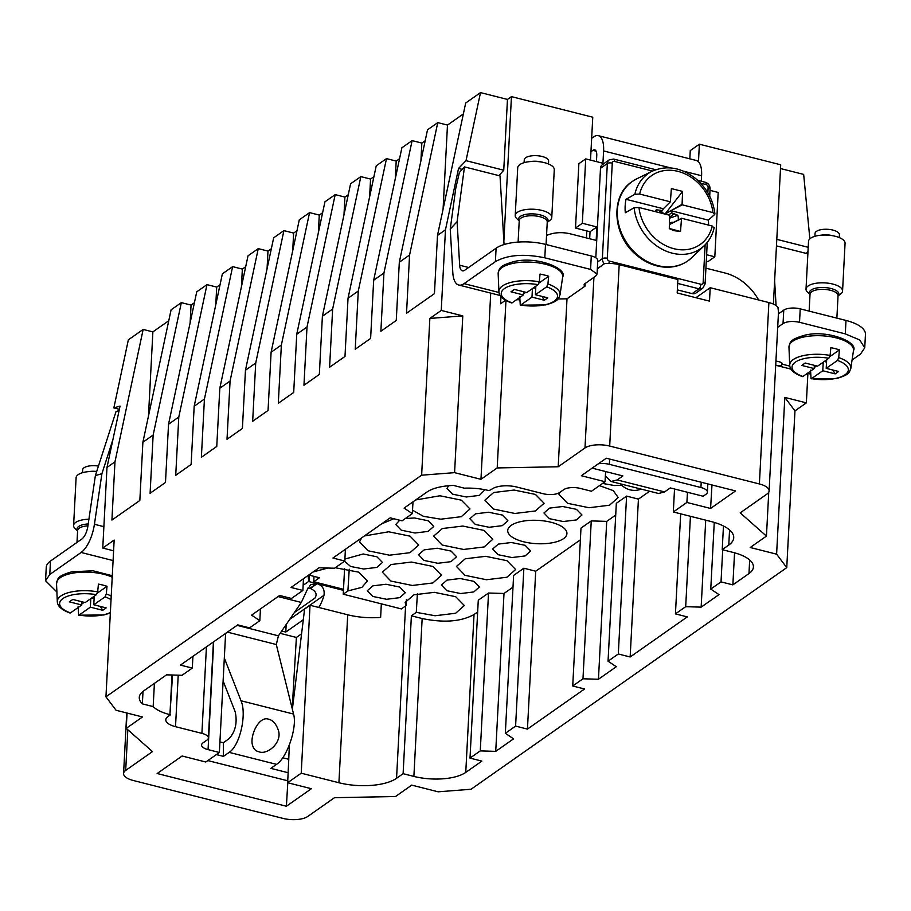 <?xml version="1.0" encoding="UTF-8"?>
<svg xmlns="http://www.w3.org/2000/svg" width="911" height="911" viewBox="0 0 911 911"><rect width="100%" height="100%" fill="white"/><g stroke="black" fill="none" stroke-linecap="round" stroke-linejoin="round"><path stroke-width="1.37" d="M814.889 236.291L815.049 233.455A12.196 4.806 3 0 1 820.504 229.777A12.196 4.806 3 0 1 833.11 230.141A12.196 4.806 3 0 1 839.407 234.731L839.259 237.577M819.946 235.3L822.36 235.027A12.196 4.806 3 0 1 831.959 235.528L834.339 236.063A18.3 7.208 -177 0 0 819.946 235.3A18.3 7.208 -177 0 0 816.712 235.835A18.3 7.208 -177 0 0 808.524 241.347L806.019 289.117A18.3 7.208 3 0 1 814.218 283.606A18.3 7.208 3 0 1 833.11 284.141A18.3 7.208 3 0 1 842.561 291.03A18.3 7.208 3 0 1 840.637 294.025L838.029 295.973M842.561 291.03L845.066 243.26A18.3 7.208 -177 0 0 834.339 236.063M810.016 294.504L807.624 292.294A18.3 7.208 3 0 1 806.019 289.117M828.839 358.262L817.588 366.165L805.199 363.034L801.782 365.425L814.172 368.568L802.91 376.471A28.184 11.103 3 0 1 804.664 358.501A28.184 11.103 3 0 1 828.839 358.262L830.103 355.415L830.832 347.695A31.327 12.344 3 0 1 839.441 349.881L829.841 356.622M837.46 360.449A28.184 11.103 3 0 1 835.706 378.418A28.184 11.103 3 0 1 811.53 378.646L822.781 370.743L835.171 373.886L838.587 371.483L826.197 368.34L837.46 360.449L838.712 357.59L839.441 349.881M838.712 357.59A30.61 12.059 3 0 1 850.817 368.465C849.086 372.166 850.282 374.626 836.344 378.555L811.063 378.782L810.539 370.173M802.91 376.471L802.386 376.585C794.176 373.567 789.951 369.798 789.723 365.265A30.61 12.059 3 0 1 803.434 355.597A30.61 12.059 3 0 1 830.103 355.415M816.609 365.915L814.218 367.589M826.528 362.054L824.261 361.473M826.197 368.34L826.653 359.799M822.781 370.743L823.237 362.202M835.171 373.886L832.756 370.003M814.172 368.568L814.332 365.345M536.921 520.318A29.642 11.672 -177 0 0 507.723 530.418A29.642 11.672 -177 0 0 537.718 543.73A29.642 11.672 -177 0 0 566.927 533.516A29.642 11.672 -177 0 0 536.921 520.318M303.215 584.065L304.468 584.384L309.136 581.116L309.512 574.807M349.232 569.216L347.9 590.932L361.918 587.344L367.418 580.99L358.775 572.165L335.248 567.735M327.892 568.043L313.088 571.971M310.446 573.839L308.225 577.881L309.136 581.116M347.9 590.932L343.242 594.2L401.398 608.924L406.067 605.656L405.156 602.422L413.947 594.803L434.353 592.332L455.705 596.705L464.348 605.53L455.659 613.24L435.151 615.745L416.293 612.363L411.385 615.813L422.157 618.535C443.828 623.01 461.114 621.666 474.027 614.526L465.76 772.403A38.421 15.134 -177 0 1 413.879 776.411L403.106 773.69L411.385 615.813M477.66 611.976L474.027 614.526M488.535 593.027L478.275 600.224L470.008 758.1L480.268 750.903L488.535 593.027L503.999 593.482L512.995 587.174M523.871 568.213L513.61 575.422L505.332 733.298L515.592 726.101L527.446 729.096L535.714 571.22L523.871 568.213L515.592 726.101M580.375 539.859L535.714 571.22M615.711 515.057L606.715 521.377L591.25 520.91L580.99 528.118L572.723 685.994L584.566 688.989L527.446 729.096M649.634 491.234L638.429 499.114L626.586 496.108L616.326 503.316L608.047 661.192L616.28 666.727L598.447 679.253L606.715 521.377M621.769 485.244L614.504 485.54L602.604 483.434M386.025 584.247L399.747 587.06L405.293 592.731L399.701 597.673L386.537 599.279L372.77 596.443L367.281 590.738L372.918 585.841L386.025 584.247M344.893 559.058L363.204 553.979L376.926 556.792L382.472 562.463L376.881 567.405L363.717 569.011L350.644 566.471L344.506 561.233M460.135 578.519L473.857 581.332L479.402 587.003L473.811 591.945L460.647 593.551L446.88 590.715L441.38 585.01L447.028 580.102L460.135 578.519M437.314 548.24L451.036 551.064L456.582 556.723L450.991 561.666L437.827 563.283L424.059 560.436L418.559 554.731L424.207 549.834L437.314 548.24M405.304 518.553L414.494 517.972L428.204 520.785L433.761 526.456L428.159 531.398L414.995 533.003L401.227 530.168L395.738 524.463L399.701 520.238M511.424 542.512L525.146 545.325L530.692 550.996L525.1 555.938L511.936 557.543L498.169 554.708L492.669 549.003L498.317 544.106L511.424 542.512M484.982 489.719L479.448 495.39L466.284 496.996L452.516 494.161L447.028 488.455L448.576 485.734M488.603 512.233L502.314 515.057L507.86 520.728L502.268 525.67L489.105 527.275L475.337 524.44L469.848 518.735L475.485 513.827L488.603 512.233M562.713 506.505L576.424 509.317L581.97 514.988L576.378 519.93L563.214 521.536L549.447 518.701L543.958 512.995L549.595 508.099L562.713 506.505M599.472 485.631L613.217 490.608L618.205 497.52L609.516 505.218L589.007 507.723L567.542 503.305L559.012 494.411L559.502 492.6M393.803 518.746L381.561 523.905M412.319 585.466L390.865 581.047L382.335 572.154L391.126 564.524L411.533 562.053L432.884 566.437L441.528 575.251L432.839 582.96L412.319 585.466M364.389 535.964L388.712 531.785L410.064 536.158L418.707 544.983L410.007 552.692L389.498 555.198L368.044 550.768L359.503 541.886L361.724 537.832M486.428 579.738L464.974 575.308L456.445 566.426L465.236 558.796L485.643 556.325L506.994 560.698L515.637 569.523L506.949 577.232L486.428 579.738M463.608 549.458L442.154 545.04L433.613 536.146L442.404 528.517L462.822 526.057L484.174 530.43L492.817 539.255L484.117 546.953L463.608 549.458M415.667 499.957L439.99 495.778L461.342 500.162L469.985 508.976L461.296 516.685L440.787 519.19L423.478 516.332L412.501 510.171M674.527 489.002L673.32 511.971L686.883 502.451L710.58 508.452L735.541 490.927L606.293 458.21L581.343 475.724L605.029 481.725L591.467 491.245L580.159 488.387A12.196 4.806 -177 0 0 563.693 489.662L559.707 492.464A12.196 4.806 -177 0 1 543.241 493.728L516.844 487.055A18.3 7.208 -177 0 0 492.145 488.968L489.048 490.63A36.599 14.417 -177 0 0 464.314 488.171L453.496 485.438A38.421 15.134 -177 0 0 426.94 492.054L404.085 508.087L412.319 513.633L413.013 501.824M514.897 513.462L493.432 509.033L484.903 500.139L493.694 492.521L514.1 490.05L535.452 494.422L544.095 503.248L535.406 510.957L514.897 513.462M680.676 513.827L675.438 613.889L687.281 616.884L630.15 656.99L618.307 653.984L608.047 661.192M675.438 613.889L685.687 606.68L690.424 516.298M714.258 522.413L710.762 589.075L718.995 594.621L701.151 607.136L705.718 520.17M701.151 607.136L685.687 606.68M710.762 589.075L721.022 581.878L722.708 549.777M734.551 552.795L732.865 584.873L721.022 581.878M749.673 559.992L748.967 573.577L732.865 584.873M748.967 573.577A38.421 15.134 -177 0 0 753.408 566.995A38.421 15.134 -177 0 0 732.991 552.385L722.218 549.663L723.459 525.989M729.563 529.963L728.777 545.063L722.218 549.663M412.319 513.633L402.058 520.83L390.204 517.835L332.936 558.033L344.791 561.039L334.531 568.236L319.066 567.781L291.03 587.458L302.873 590.465L303.488 578.713M345.406 549.287L344.791 561.039M302.873 590.465L291.474 598.459L279.631 595.464L251.595 615.141L259.829 620.687L260.444 608.935M259.829 620.687L249.568 627.884L237.725 624.889L180.458 665.087L192.301 668.093L182.041 675.29L166.576 674.835L143.722 690.88A38.421 15.134 -177 0 0 139.281 697.45A38.421 15.134 -177 0 0 142.367 703.861L153.173 706.606A36.599 14.417 -177 0 0 169.936 714.657L172.555 675.005M192.916 656.341L192.301 668.093M143.016 691.392L142.367 703.861M154.392 683.387L153.173 706.606M170.471 714.793L167.909 716.593A18.3 7.208 -177 0 0 165.791 719.724A18.3 7.208 -177 0 0 175.516 726.682L201.9 733.366A12.196 4.806 -177 0 1 208.391 738.001A12.196 4.806 -177 0 1 206.979 740.085L202.982 742.886A12.196 4.806 -177 0 0 201.57 744.982A12.196 4.806 -177 0 0 208.061 749.616L219.369 752.486L205.806 762.006L182.109 756.005L157.159 773.519L286.396 806.246L287.785 782.754M343.242 594.2L344.597 568.418M406.067 605.656L406.443 599.347M417.375 593.801L416.293 612.363M282.717 757.758L288.776 759.296L287.66 782.72L301.222 773.2L338.915 782.743A42.692 16.819 -177 0 0 396.558 778.29L403.106 773.69M470.008 758.1L481.851 761.106L465.76 772.403M480.268 750.903L495.732 751.359L503.999 593.482M495.732 751.359L513.565 738.844L505.332 733.298M572.723 685.994L582.972 678.786L591.25 520.91M598.447 679.253L582.972 678.786M626.586 496.108L618.307 653.984M638.429 499.114L630.15 656.99M127.825 729.745L125.695 770.41A18.3 7.208 -177 0 0 123.577 773.541A18.3 7.208 -177 0 0 133.302 780.499L283.002 818.397A18.3 7.208 -177 0 0 307.713 816.484L334.496 797.683L395.499 796.521L411.726 785.123L438.123 791.807L471.055 789.256L786.751 567.633L776.605 554.173L750.22 547.5L766.447 536.101L740.222 512.847L766.994 494.047A18.3 7.208 -177 0 0 769.112 490.915A18.3 7.208 -177 0 0 759.387 483.957L609.687 446.06A18.3 7.208 -177 0 0 584.987 447.961L558.204 466.762L497.19 467.935L480.962 479.323L454.578 472.65L462.788 315.889L441.243 310.435L445.468 229.811L458.54 168.455L462.207 169.378M125.695 770.41L152.479 751.598L126.242 728.356L142.48 716.957L116.084 710.273L105.949 696.824L421.634 475.2L454.578 472.65M287.66 782.72L311.357 788.721L286.396 806.246M673.32 511.971L711.024 521.513A42.692 16.819 -177 0 1 733.719 537.752A42.692 16.819 -177 0 1 728.777 545.063M309.489 575.228L319.442 577.756L313.748 581.753L343.504 589.292M292.363 709.248L304.604 609.049L310.025 605.246L347.717 614.788A42.692 16.819 -177 0 0 380.627 617.407L381.333 603.845M776.605 554.173L784.815 397.412L806.36 402.867L807.898 373.408M806.36 402.867L794.961 410.872L784.815 397.412M786.751 567.633L794.961 410.872M773.405 304.092L780.704 164.789L699.386 144.2L698.464 161.759M766.447 536.101L768.747 492.202M778.472 312.462L778.005 307.485A18.3 7.208 -177 0 0 768.895 302.566L759.387 483.957M695.947 297.703L710.204 287.705L768.895 302.566M710.204 287.705L709.498 301.142L677.18 292.955L677.886 279.518L619.195 264.657A18.3 7.208 -177 0 0 604.608 263.586L597.343 268.688M597.331 268.859L604.608 263.586M457.094 221.658L450.25 229.116L455.739 188.463L459.395 172.452L464.485 166.895L457.094 221.658L459.656 265.215A12.196 5.033 104.2 0 0 462.355 270.829A12.196 5.033 104.2 0 0 464.758 270.203L496.108 248.202A36.599 14.417 3 0 1 545.507 244.376L591.285 255.968A12.196 4.806 3 0 1 597.764 260.603L597.058 274.04L595.646 276.124L584.828 283.731A6.104 2.403 -177 0 0 584.122 284.767A6.104 2.403 -177 0 0 585.044 286.145L585.192 283.469M585.044 286.145L567.006 298.808L558.204 466.762M567.006 298.808L557.965 298.979M519.714 299.719L516.491 299.776M497.19 467.935L505.969 300.493M503.863 241.244L511.447 96.623L507.461 99.424L503.749 170.22L498.955 175.629M490.722 293.114L480.962 479.323M505.582 300.266L500.594 303.773L500.97 296.542M421.634 475.2L429.855 318.44L462.788 315.889M441.243 310.435L429.855 318.44M445.468 229.811L437.496 235.414L434.445 293.638L406.522 313.247L409.574 255.023L399.314 262.22L396.262 320.444L380.878 331.251L383.93 273.027L373.669 280.224L370.618 338.448L355.233 349.243L358.285 291.019L348.036 298.227L344.984 356.452L329.588 367.247L332.64 309.023L322.392 316.231L319.34 374.455L303.955 385.251L307.007 327.026L296.747 334.223L293.695 392.459L278.31 403.254L281.362 345.03L271.102 352.227L268.05 410.451L252.666 421.258L255.718 363.034L245.458 370.23L242.406 428.455L227.021 439.261L230.073 381.037L219.813 388.234L216.761 446.458L201.377 457.265L204.428 399.041L194.18 406.238L191.128 464.462L175.732 475.269L178.784 417.044L168.535 424.241L165.483 482.466L150.099 493.261L153.15 435.037L142.89 442.245L139.838 500.469L111.916 520.067L114.968 461.843L106.986 467.445L120.058 406.078L113.852 407.9L128.349 339.837L143.164 329.429L152.877 331.889L168.763 320.74M113.602 550.802L102.761 548.069L106.986 467.445M102.761 548.069L114.16 540.064L105.949 696.824M126.242 728.356L127.05 713.051M310.025 605.246L301.222 773.2M289.379 744.879L288.73 759.273M292.18 708.519L296.394 637.449L301.587 633.805M296.394 637.449L280.144 633.339M225.609 633.396L219.369 752.486M605.633 471.556L605.029 481.725M711.969 484.959L710.58 508.452M687.486 492.282L686.883 502.451M511.447 96.623L592.765 117.212L590.51 160.097M586.798 230.927L586.433 237.919M314.022 576.378L313.748 581.753M45.55 580.74L46.256 567.302A36.599 14.417 3 0 1 50.492 561.039L81.831 539.027A12.196 5.033 104.2 0 0 87.877 526.216L95.37 475.61L101.918 473.663L94.425 524.28A26.84 11.08 104.2 0 1 81.125 552.465L49.786 574.477L45.55 580.74L56.892 591.991M307.816 588.119L310.287 588.472C315.81 590.909 317.381 594.109 314.99 598.06L294.424 612.488M194.407 302.737L191.059 305.083L181.346 302.634L171.086 309.831L142.89 442.245M220.052 284.733L216.704 287.09L206.991 284.631L196.73 291.827L168.535 424.241M245.697 266.729L242.349 269.087L232.635 266.627L222.375 273.824L194.18 406.238M271.341 248.726L267.982 251.083L258.269 248.623L248.02 255.82L219.813 388.234M255.718 363.034L283.913 230.62L273.664 237.817L245.458 370.23M283.913 230.62L293.627 233.079L296.975 230.734M281.362 345.03L309.558 212.616L299.298 219.824L271.102 352.227M309.558 212.616L319.271 215.076L322.619 212.73M348.264 194.726L344.916 197.072L335.202 194.612L324.942 201.821L296.747 334.223M332.64 309.023L360.847 176.609L350.587 183.817L322.392 316.231M360.847 176.609L370.561 179.068L373.909 176.723M358.285 291.019L386.492 158.616L376.232 165.813L348.036 298.227M386.492 158.616L396.205 161.065L399.553 158.719M383.93 273.027L412.125 140.613L401.876 147.81L373.669 280.224M412.125 140.613L421.839 143.073L425.198 140.715M409.574 255.023L437.77 122.609L427.521 129.806L399.314 262.22M437.77 122.609L447.483 125.069L463.369 113.909M507.461 99.424L480.507 92.603L465.692 103L437.496 235.414M689.832 158.844L690.265 150.611L699.386 144.2M780.499 168.546L803.661 174.411L809.856 238.841M808 251.299L806.269 253.429M776.798 239.354L808.205 247.302M775.933 360.961L779.178 361.781A6.104 2.403 3 0 1 782.424 364.104A6.104 2.403 3 0 1 782.412 364.229L781.718 365.049A26.84 11.08 104.2 0 1 777.561 365.732A26.84 11.08 104.2 0 1 775.728 364.81M776.081 305.584L774.623 280.793M807.863 253.839L776.445 245.879M778.393 313.896L783.756 310.139A12.196 4.806 3 0 1 800.222 308.863L846 320.444A36.599 14.417 3 0 1 865.45 334.371L864.744 347.808L860.508 354.072L852.07 359.993M864.744 347.808L859.711 339.962L845.294 333.881L799.516 322.3C792.638 320.877 787.15 321.298 783.05 323.576L777.687 327.334M597.058 274.04L590.579 269.405L544.801 257.813C524.167 253.554 507.7 254.829 495.402 261.628L464.063 283.64L499.012 292.488M480.507 92.603L466.011 160.666L458.54 168.455M503.749 170.22L466.011 160.666M450.25 229.116L452.813 272.674A26.84 11.08 -75.8 0 0 458.768 285.018A26.84 11.08 -75.8 0 0 464.063 283.64M464.485 166.895L500.025 175.903L504.056 244.535M447.483 125.069L443.076 209.211M421.839 143.073L420.916 160.803M396.205 161.065L395.272 178.807M370.561 179.068L369.627 196.81M344.916 197.072L343.982 214.814M307.007 327.026L335.202 194.612M319.271 215.076L318.338 232.817M293.627 233.079L292.704 250.821M267.982 251.083L267.06 268.825M230.073 381.037L258.269 248.623M242.349 269.087L241.415 286.828M204.428 399.041L232.635 266.627M216.704 287.09L215.77 304.821M178.784 417.044L206.991 284.631M191.059 305.083L190.126 322.824M153.15 435.037L181.346 302.634M152.877 331.889L148.47 416.031M114.968 461.843L143.164 329.429M119.375 409.301L113.852 407.9M95.37 475.61L116.039 411.521L119.09 410.622M112.953 439.455L101.918 473.663M219.927 741.861L223.332 742.727L229.037 738.719C235.425 731.613 237.486 722.662 235.209 711.89L223.115 680.938M223.332 742.727L223.446 756.369L229.151 752.372L276.534 764.363L270.84 768.36L288.115 772.733M303.306 619.742L285.781 632.04L281.727 631.016M223.446 756.369L216.385 754.581M707.836 483.912L707.403 492.156A12.196 4.806 -177 0 1 705.991 494.252L703.144 496.244L670.291 487.932L664.597 491.929L617.214 479.938L622.908 475.929L592.139 468.14M289.732 619.343L323.986 595.293C324.828 589.394 322.551 585.522 317.13 583.678L343.447 590.339M323.986 595.293A20.737 8.563 104.2 0 1 318.713 607.443M286.168 624.536L285.781 632.04M519.395 297.738A20.737 8.563 -75.8 0 0 519.725 298.33M229.151 752.372C239.798 745.87 247.04 714.315 241.016 700.764L224.322 658.015M237.054 625.356L278.424 635.832L301.313 602.444L306.961 590.294L310.719 584.577L317.13 583.678L310.287 588.472M278.424 635.832L276.295 644.521L293.558 714.065C297.476 727.08 287.079 757.838 276.534 764.363M207.833 760.583L284.369 779.953A12.196 4.806 -177 0 0 287.751 780.579M664.597 491.929L658.551 493.5M617.214 479.938L611.019 481.464L605.382 475.872M707.403 492.156A12.196 4.806 -177 0 0 700.923 487.522L609.379 464.337A12.196 4.806 -177 0 0 598.356 463.779M589.679 238.739L590.043 231.747L575.501 228.069L578.872 163.684L585.716 158.89L582.334 223.263L596.876 226.953L590.043 231.747M596.443 161.6L596.751 155.735A9.144 3.781 -75.8 0 0 594.724 149.859A9.144 3.781 -75.8 0 0 592.924 150.338L590.954 151.716M709.999 190.353L718.187 192.426L714.816 256.811L707.972 261.605L706.287 261.184M705.911 268.164L724.883 272.97A48.795 40.073 -125.1 0 1 758.601 299.958M714.816 256.811L706.617 254.727M585.716 158.89L602.945 163.251L603.594 150.93A23.788 9.827 -75.8 0 0 598.322 135.671L696.323 160.484A23.788 9.827 104.2 0 1 701.595 175.743L701.311 181.243M546.543 235.459A48.795 40.073 -125.1 0 1 570.867 233.979L596.17 240.39L596.876 226.953M595.805 257.802L600.497 168.296A6.104 5.011 -125.1 0 1 602.376 164.675L609.22 159.869A6.104 5.011 -125.1 0 0 607.341 163.502L600.497 168.296M677.682 283.423L698.988 288.81A6.104 5.011 -125.1 0 0 702.78 288.206L695.947 293.012A6.104 5.011 -125.1 0 1 692.144 293.615L677.351 289.869M252.108 743.376C250.844 732.911 259.908 715.761 268.608 719.235C272.674 720.111 275.851 723.562 278.117 729.609C283.139 742.419 266.934 755.424 258.872 751.723C255.274 751.108 253.019 748.33 252.108 743.376M631.004 486.52L658.744 493.546M582.334 223.263L575.501 228.069M598.322 135.671A23.788 9.827 -75.8 0 0 593.619 136.901L591.66 138.278M669.505 223.058L671.156 222.364L670.291 224.117L681.53 218.264L712.231 226.03A42.134 34.595 -125.1 0 1 656.33 239.456A42.134 34.595 -125.1 0 1 638.964 207.48L634.136 207.754L625.31 212.73A47.19 38.752 -125.1 0 1 626.016 199.304L634.842 194.316A45.778 37.59 -125.1 0 1 652.162 171.245L636.618 178.92A48.442 39.777 -125.1 0 0 637.586 254.966A48.442 39.777 -125.1 0 0 663.299 266.627A48.442 39.777 -125.1 0 0 691.848 257.597L687.839 260.899C680.449 265.978 671.999 267.982 662.479 266.934C653.21 265.761 644.635 261.89 636.766 255.319C612.534 236.108 609.846 195.819 632.143 181.574L636.618 178.92M708.348 220.143L670.986 210.68L682.237 204.827L712.926 212.593L714.634 214.518L708.348 220.143A47.19 38.752 -125.1 0 1 708.553 225.097M638.964 207.48L669.653 215.258L669.278 228.638L674.083 230.688L680.517 231.485L669.278 228.467M660.316 212.889L662.491 210.509L656.193 209.792A12.993 10.67 54.9 0 0 655.601 211.694M662.491 210.509L663.367 208.756L626.016 199.304M663.367 208.756L670.359 201.821L639.659 194.043L634.842 194.316M652.162 171.245C666.875 164.868 681.553 167.465 696.209 179.023C707.016 188.497 713.245 200.135 714.919 213.914L714.634 214.518M668.617 214.985L671.658 212.832L670.986 210.68M671.658 212.832L677.875 215.281L669.71 218.139M678.251 219.972A12.993 10.67 54.9 0 0 677.875 215.281M671.156 222.364L673.912 222.227M712.231 226.03L713.928 227.955M681.53 218.264L680.517 231.485M656.045 211.807L656.193 209.792M660.555 210.84L658.835 212.514M670.359 201.821L671.373 188.588L682.612 191.435L682.088 204.337L665.007 214.074A7.743 6.366 54.9 0 0 660.6 212.57M673.514 214.131L669.733 217.399M681.337 218.651L669.437 224.55M665.007 214.074L682.612 191.435M524.098 162.67L524.246 159.835A12.196 4.806 3 0 1 529.712 156.157A12.196 4.806 3 0 1 542.307 156.521A12.196 4.806 3 0 1 548.616 161.11L548.468 163.946M529.143 161.68L531.568 161.406A12.196 4.806 3 0 1 541.168 161.907L543.548 162.443A18.3 7.208 -177 0 0 529.143 161.68A18.3 7.208 -177 0 0 525.92 162.215A18.3 7.208 -177 0 0 517.721 167.726L515.227 215.497A18.3 7.208 3 0 1 523.415 209.986A18.3 7.208 3 0 1 542.318 210.521A18.3 7.208 3 0 1 551.77 217.41A18.3 7.208 3 0 1 549.845 220.405L547.238 222.352M551.77 217.41L554.275 169.64A18.3 7.208 -177 0 0 543.548 162.443M519.213 220.883L516.822 218.674A18.3 7.208 3 0 1 515.227 215.497M538.048 284.642L526.786 292.545L514.408 289.413L510.98 291.805L523.37 294.948L512.119 302.851A28.184 11.103 3 0 1 513.861 284.881A28.184 11.103 3 0 1 538.048 284.642L539.301 281.795L540.029 274.074A31.327 12.344 3 0 1 548.65 276.261L539.05 283.002M546.657 286.828A28.184 11.103 3 0 1 544.915 304.798A28.184 11.103 3 0 1 520.728 305.026L531.99 297.123L544.368 300.266L547.796 297.863L535.406 294.72L546.657 286.828L547.921 283.97L548.65 276.261M547.921 283.97A30.61 12.059 3 0 1 560.014 294.845C558.284 298.535 559.479 301.006 545.541 304.934L520.272 305.162L519.748 296.553M512.119 302.851L511.583 302.964C503.384 299.947 499.16 296.177 498.921 291.645A30.61 12.059 3 0 1 512.631 281.977A30.61 12.059 3 0 1 539.301 281.795M525.806 292.294L523.426 293.968M535.736 288.434L533.47 287.853M535.406 294.72L535.85 286.179M531.99 297.123L532.434 288.582M544.368 300.266L541.965 296.382M523.37 294.948L523.54 291.725M82.48 472.718L82.628 469.871A12.196 4.806 3 0 1 88.082 466.193A12.196 4.806 3 0 1 98.445 466.079M96.646 471.659A18.3 7.208 -177 0 0 87.524 471.727L89.95 471.442A12.196 4.806 3 0 1 96.703 471.465M87.524 471.727A18.3 7.208 -177 0 0 84.29 472.251A18.3 7.208 -177 0 0 76.103 477.763L73.597 525.533A18.3 7.208 3 0 1 81.796 520.022A18.3 7.208 3 0 1 88.914 519.236M77.594 530.919L75.203 528.71A18.3 7.208 3 0 1 73.597 525.533M96.418 594.678L85.167 602.581L72.778 599.449L69.361 601.852L81.751 604.984L70.489 612.887A28.184 11.103 3 0 1 72.242 594.917A28.184 11.103 3 0 1 96.418 594.678L97.682 591.831L98.411 584.122A31.327 12.344 3 0 1 107.02 586.297L97.42 593.038M110.368 612.499A28.184 11.103 3 0 1 103.285 614.834A28.184 11.103 3 0 1 79.109 615.062L90.36 607.159L102.749 610.302L106.166 607.899L93.776 604.767L105.038 596.864L106.291 594.006L107.02 586.297M110.333 613.001L103.922 614.971L78.642 615.198L78.118 606.589M70.489 612.887L69.965 613.001C61.754 609.983 57.541 606.214 57.302 601.681A30.61 12.059 3 0 1 71.012 592.013A30.61 12.059 3 0 1 97.682 591.831M84.188 602.33L81.796 604.004M94.106 598.47L91.84 597.889M93.776 604.767L94.232 596.215M90.36 607.159L90.815 598.618M102.749 610.302L100.335 606.419M81.751 604.984L81.91 601.761M810.016 294.39A14.747 5.808 3 0 1 816.005 288.127A14.747 5.808 3 0 1 833.155 289.14A14.747 5.808 3 0 1 838.04 295.859M809.139 311.118L810.027 294.185A14.029 5.523 3 0 1 816.313 289.96A14.029 5.523 3 0 1 830.798 290.37A14.029 5.523 3 0 1 838.052 295.654L836.867 318.144M803.434 337.07A32.318 12.731 3 0 1 837.334 338.163A32.318 12.731 3 0 1 853.459 350.667C858.811 341.955 826.596 329.258 804.265 335.35C788.357 339.917 790.292 342.843 788.96 347.285A32.318 12.731 3 0 1 803.434 337.07M172.008 674.994L169.936 714.657M396.558 778.29L405.589 605.986M422.157 618.535L413.879 776.411M178.214 675.176L175.516 726.682M347.717 614.788L338.915 782.743M619.195 264.657L609.687 446.06M593.926 277.343L584.987 447.961M213.709 641.743L208.061 749.616M206.433 646.844L201.9 733.366M781.718 365.049L781.832 362.988M782.412 364.229L789.814 366.108M94.425 524.28L103.888 526.672M113.089 560.561L81.125 552.465M50.492 561.039L49.786 574.477M846 320.444L845.294 333.881M800.222 308.863L799.516 322.3M783.756 310.139L783.05 323.576M459.656 265.215L468.63 267.492M496.108 248.202L495.402 261.628M545.507 244.376L544.801 257.813M591.285 255.968L590.579 269.405M609.653 459.064L609.379 464.337M700.923 487.522L701.197 482.238M308.567 581.514L316.721 583.575L309.877 588.369M701.595 175.743L683.557 171.177M670.69 167.92L603.594 150.93M241.016 700.764L293.558 714.065M227.397 632.132L276.295 644.521M278.071 596.557L301.313 602.444M596.09 151.135L592.924 150.338M604.335 263.769A6.104 5.011 -125.1 0 1 602.353 258.678A3.655 1.446 3 0 1 607.284 258.291A2.437 2.004 54.9 0 0 609.322 261.081L700.878 284.255A3.655 1.515 104.2 0 1 698.988 288.81L692.144 293.615M607.284 258.291L612.272 163.115A3.655 1.446 3 0 0 607.341 163.502L602.353 258.678L597.696 261.947M609.322 261.081A3.655 1.515 104.2 0 1 608.855 263.404M655.783 169.719L613.741 159.072A3.655 1.515 104.2 0 1 614.549 161.429A2.437 2.004 54.9 0 0 612.272 163.115M705.285 182.257C708.405 183.305 709.999 185.48 710.079 188.782A3.655 1.446 -177 0 0 708.132 187.381A2.437 2.004 54.9 0 0 706.093 184.603A3.655 1.515 -75.8 0 0 705.285 182.257L697.712 180.332M706.093 184.603L700.627 183.213M652.561 171.052L614.549 161.429M707.266 242.383L705.091 283.947A3.655 1.446 -177 0 0 703.144 282.558L705.125 244.82M708.132 187.381L707.847 192.813M700.878 284.255A2.437 2.004 54.9 0 0 703.144 282.558M691.848 257.597L704.351 245.583A45.778 37.59 -125.1 0 1 653.073 243.1A45.778 37.59 -125.1 0 1 634.136 207.754M639.659 194.043A42.134 34.595 -125.1 0 1 695.56 180.617A42.134 34.595 -125.1 0 1 712.926 212.593M519.224 220.769A14.747 5.808 3 0 1 525.203 214.506A14.747 5.808 3 0 1 542.352 215.52A14.747 5.808 3 0 1 547.238 222.238M518.108 242.075L519.236 220.564A14.029 5.523 3 0 1 525.51 216.34A14.029 5.523 3 0 1 540.007 216.75A14.029 5.523 3 0 1 547.249 222.033L546.076 244.512M512.631 263.45A32.318 12.731 3 0 1 546.543 264.543A32.318 12.731 3 0 1 562.656 277.046C568.02 268.335 535.805 255.638 513.462 261.73C497.554 266.297 499.501 269.223 498.158 273.664A32.318 12.731 3 0 1 512.631 263.45M77.594 530.806A14.747 5.808 3 0 1 83.584 524.542A14.747 5.808 3 0 1 88.208 523.95M76.991 542.432L77.606 530.601A14.029 5.523 3 0 1 83.892 526.387A14.029 5.523 3 0 1 87.934 525.841M112.292 575.729L93.047 570.787L71.844 571.778C55.935 576.344 57.871 579.259 56.539 583.7A32.318 12.731 3 0 1 71.012 573.497A32.318 12.731 3 0 1 112.212 577.175M106.291 594.006A30.61 12.059 3 0 1 111.222 596.067M105.038 596.864A28.184 11.103 3 0 1 111.04 599.654M850.817 368.465L853.459 350.667M789.723 365.265L788.96 347.285M778.484 312.211L769.112 490.915M126.743 712.971L123.577 773.541M213.425 641.948L208.391 738.001M777.561 365.732L791.01 369.137M807.431 373.294L810.505 374.068M458.768 285.018L500.219 295.517M631.676 486.69L611.247 481.52M620.471 483.855A18.3 18.3 0 0 0 641.23 489.105M613.741 159.072L609.22 159.869M710.079 188.782L709.692 196.195M708.439 220.052L708.405 220.781M702.78 288.206L705.091 283.947M704.351 245.583C709.316 240.766 712.596 234.742 714.201 227.534M560.014 294.845L562.656 277.046M498.921 291.645L498.158 273.664M57.302 601.681L56.539 583.7"/></g></svg>
